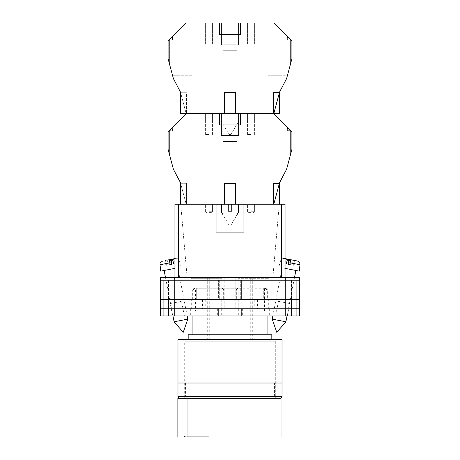 <?xml version="1.0" encoding="UTF-8"?>
<svg xmlns="http://www.w3.org/2000/svg" width="460" height="460" viewBox="0 0 460 460"><rect width="100%" height="100%" fill="white"/><g stroke="black" fill="none" stroke-linecap="round" stroke-linejoin="round"><path stroke-width="0.34" stroke-dasharray="2.3 1.72" d="M230 315.928L271.578 315.928L230 315.928M230 314.87L269.313 314.87L230 314.87M275.62 315.928L287.339 315.928L275.62 315.928L278.455 301.363L289.742 303.554L278.455 301.363M287.339 315.928L289.742 303.554M172.661 315.928L184.38 315.928L172.661 315.928L170.257 303.554L181.545 301.363L170.257 303.554M184.38 315.928L181.545 301.363M184.454 300.794L167.348 304.117L184.454 300.794M224.192 299.719L198.168 299.719L224.192 299.719L224.192 277.414L190.267 277.414L235.808 277.414L224.192 277.414L224.192 308.781L269.313 308.781L224.192 308.781M278.726 301.415L289.466 303.502L278.726 301.415L278.99 300.07L290.139 300.07L278.99 300.07M289.466 303.502L290.139 300.07M170.533 303.502L181.274 301.415L170.533 303.502L169.861 300.07L181.01 300.07L169.861 300.07M181.274 301.415L181.01 300.07M235.808 308.781L235.808 277.414L235.808 299.719L238.148 299.719L238.148 278.288L268.858 278.288L238.148 278.288L238.7 277.414L235.808 277.414L269.733 277.414L238.7 277.414L238.148 278.288L238.148 308.781M285.763 277.414L174.236 277.414L174.236 280.203L163.26 280.203L221.996 280.203L160.298 280.203L299.702 280.203L299.702 277.414L299.702 315.928L299.702 277.414L271.82 277.414L299.702 277.414L285.763 277.414L285.763 280.203L174.236 280.203L299.702 280.203L285.763 280.203L296.74 280.203L296.74 299.719L285.763 299.719L296.74 299.719L285.763 299.719L296.74 299.719L296.74 308.781L285.763 308.781L299.702 308.781L160.298 308.781L296.74 308.781L296.74 315.928L285.763 315.928L296.74 315.928L291.513 315.928L296.74 315.928L296.74 308.781L291.513 308.781L296.74 308.781L296.74 315.928L296.74 308.781L291.513 308.781L296.74 308.781L296.74 299.719L296.74 308.781L296.74 299.719L291.513 299.719L296.74 299.719L291.513 299.719L296.74 299.719L296.74 280.203L296.74 299.719L296.74 280.203L285.763 280.203L285.763 299.719L163.26 299.719L299.702 299.719L299.702 315.928L160.298 315.928M174.236 277.414L160.298 277.414L176.853 277.414L160.298 277.414L160.298 308.781L285.763 308.781L285.763 315.928L238.717 315.928L285.763 315.928L285.763 308.781L285.763 315.928M176.853 277.414L188.18 277.414L176.853 277.414L176.853 300.07L188.18 300.07L163.783 300.07L163.783 315.928L163.783 300.07L176.853 300.07L176.853 277.414M296.217 300.07L296.217 315.928L296.217 300.07L271.82 300.07L296.217 300.07L296.217 277.414L296.217 300.07M269.169 315.928L241.379 315.928L269.169 315.928L269.169 308.781L273.89 308.781L269.135 308.781L269.169 315.928M160.298 280.203L174.236 280.203L174.236 299.719L160.298 299.719L174.236 299.719L174.236 308.781L218.166 308.781L218.166 299.719L174.236 299.719L218.385 299.719L218.385 280.203L218.385 299.719L221.996 299.719L174.236 299.719L221.777 299.719L218.166 299.719L218.166 308.781L221.777 308.781L174.236 308.781L221.283 308.781L218.621 308.781L218.621 315.928L221.283 315.928L186.11 315.928L218.621 315.928L218.621 308.781L174.236 308.781L174.236 315.928M186.11 315.928L168.486 315.928L186.11 315.928L186.11 308.781L163.26 308.781L163.26 315.928L163.26 308.781L163.26 315.928L163.26 308.781L168.486 308.781L163.26 308.781L168.486 308.781L168.486 315.928L168.486 308.781L190.831 308.781L186.11 308.781L186.11 315.928M221.996 299.719L219.081 299.719L221.777 299.719L219.081 299.719L219.081 308.781L221.777 308.781L219.081 308.781L219.081 299.719L221.996 299.719L221.996 280.203L219.276 280.203L221.996 280.203L221.996 299.719M191.291 299.719L205.769 299.719L191.291 299.719L191.291 308.781M268.709 299.719L254.23 299.719L268.709 299.719L268.709 308.781M238.148 299.719L261.832 299.719L261.832 308.781M235.808 299.719L261.832 299.719M299.702 280.203L299.702 299.719L238.222 299.719L285.763 299.719L241.615 299.719L241.615 280.203L285.763 280.203L238.004 280.203L241.615 280.203L241.615 299.719L238.004 299.719L285.763 299.719L285.763 308.781L238.222 308.781L299.702 308.781M238.004 299.719L240.919 299.719L238.222 299.719L240.919 299.719L240.919 308.781L240.919 299.719L238.004 299.719L238.004 280.203L269.117 280.203L238.004 280.203L238.004 299.719M241.379 308.781L238.717 308.781L242.328 308.781L238.717 308.781L241.379 308.781L241.379 315.928L241.379 308.781M163.26 299.719L163.26 308.781L163.26 299.719L163.26 308.781L163.26 299.719L168.486 299.719L163.26 299.719L168.486 299.719L163.26 299.719L163.26 280.203L163.26 299.719M190.831 308.781L190.831 315.928L190.831 308.781M190.883 299.719L168.486 299.719L168.486 308.781L190.865 308.781L168.486 308.781L168.486 299.719L190.883 299.719L190.865 308.781L190.883 280.203L190.883 299.719M269.135 299.719L291.513 299.719L291.513 315.928L291.513 308.781L269.135 308.781L291.513 308.781L291.513 299.719L269.117 299.719L269.135 308.781L269.117 280.203L296.74 280.203L291.513 280.203L291.513 299.719L291.513 280.203L269.117 280.203L269.117 299.719M198.168 299.719L198.168 308.781M205.022 299.719L205.022 308.781M221.852 299.719L221.852 278.288L191.142 278.288L221.852 278.288L221.3 277.414L221.852 278.288L221.852 308.781M202.452 299.719L202.452 308.781M254.978 299.719L254.978 308.781M254.23 299.719L254.23 308.781M264.81 299.719L264.81 308.781M257.548 299.719L257.548 308.781M205.769 299.719L205.769 308.781M195.189 299.719L195.189 308.781M299.702 299.719L174.236 299.719L174.236 280.203L174.236 299.719L160.298 299.719M272.216 319.131L285.896 321.787M285.068 261.849L290.398 262.884L290.105 264.558L293.463 265.213L293.756 263.54L299.966 264.747M299.293 271.135L285.068 268.37M290.335 269.399L282.187 267.812L290.335 269.399M288.914 259.359L286.683 258.923L287.218 259.026L286.287 263.816L285.752 263.712L286.683 258.923M290.34 259.635L285.068 258.606M293.463 265.213L291.876 264.902L294.107 265.334L295.038 260.55L293.698 260.285C294.043 260.504 294.066 261.585 293.756 263.54M295.038 260.55L291.381 259.837M297.166 260.958L293.698 260.285M285.752 263.712L286.396 263.839M290.105 264.558L286.287 263.816M291.876 264.902L292.807 260.113M294.107 265.334L293.572 265.23L294.503 260.44M293.572 265.23L291.341 264.799L292.272 260.009M289.754 264.488L291.341 264.799M174.932 261.849L169.602 262.884L169.895 264.558L166.537 265.213L166.244 263.54L160.034 264.747M160.707 271.135L174.932 268.37M187.783 319.131L174.104 321.787M172.276 268.887L164.128 270.474L172.276 268.887M169.659 259.635L171.085 259.359M174.932 258.606L175.444 258.508L174.932 258.606M166.302 260.285L164.962 260.55L165.893 265.334L168.124 264.902L167.193 260.113L166.302 260.285C165.956 260.504 165.933 261.585 166.244 263.54M168.619 259.837L164.962 260.55M169.895 264.558L173.604 263.839M174.248 263.712L173.316 258.923M173.713 263.816L172.782 259.026M168.124 264.902L166.537 265.213M165.893 265.334L166.428 265.23L165.496 260.44M166.428 265.23L168.659 264.799L167.727 260.009M170.246 264.488L168.659 264.799M209.087 113.614L205.603 113.614L209.087 113.614M209.087 134.527L205.603 134.527L209.087 134.527M250.913 113.614L247.428 113.614L250.913 113.614M250.913 134.527L247.428 134.527L250.913 134.527M223.031 113.614L223.031 124.942L236.969 124.942L236.969 141.496L236.969 124.942L223.031 124.942L223.031 141.496L223.031 124.942L223.031 141.496L236.969 141.496L230 141.496L236.969 141.496L236.969 124.942L219.546 124.942L219.546 113.614L186.196 113.614L186.978 113.614L186.196 113.614L168.078 131.738L168.078 149.356L173.403 169.228L180.389 182.534L186.196 204.228L228.258 204.228L223.031 204.228L228.258 204.228L228.258 211.197L231.742 211.197L228.258 211.197L228.258 204.228L228.258 211.197L231.742 211.197L231.742 204.228L279.375 204.228L180.625 204.228L279.375 204.228L279.375 183.419L286.597 169.228L291.922 149.356L291.922 131.738L273.803 113.614L186.196 113.614L168.078 131.738L168.078 149.356L173.403 169.228L180.389 182.534L173.403 169.228L168.078 149.356L168.078 131.738L186.196 113.614L273.803 113.614L219.546 113.614L219.546 124.942L219.546 113.614L240.453 113.614L240.453 124.942L236.969 124.942L240.453 124.942L240.453 113.614L240.453 124.942L236.969 124.942L236.969 113.614M230 183.316L226.165 183.316L230 183.316M250.913 212.589L248.296 212.589L250.913 212.589M209.087 212.589L211.703 212.589L209.087 212.589M209.087 204.228L212.572 204.228L209.087 204.228M250.913 204.228L254.397 204.228L250.913 204.228M238.539 113.614L221.461 113.614L238.539 113.614L221.461 113.614L238.539 113.614L221.461 113.614L238.539 113.614L221.461 113.614L238.539 113.614L238.539 135.43L221.461 135.43L221.461 113.614L221.461 135.43L238.539 135.43L238.539 113.614L238.539 135.43L221.461 135.43L238.539 135.43L238.539 113.614M172.448 130.692L172.994 130.692L172.994 167.704L172.994 130.692L169.648 130.692L172.994 130.692L172.356 130.692L172.356 127.454L178.026 121.791L178.026 165.893L186.978 165.893L172.994 165.893L172.994 130.692L169.648 130.692L172.994 130.692L172.356 130.692L172.994 130.692L172.994 165.893L192.01 165.893L192.01 113.614L186.978 113.614L186.978 165.893L186.978 113.614L192.01 113.614L186.196 113.614L192.01 113.614L192.01 165.893L172.994 165.893L172.994 130.692L172.994 165.893L178.02 165.893L178.02 121.791L186.196 113.614L172.356 127.454L172.448 130.692L172.448 127.362M287.552 130.692L287.005 130.692L287.005 167.704L287.005 130.692L290.352 130.692L287.005 130.692L287.644 130.692L287.005 130.692L287.005 165.893L267.99 165.893L287.005 165.893L287.005 130.692L287.005 165.893L281.974 165.893L281.98 121.791L273.803 113.614L287.644 127.454L273.803 113.614L273.022 113.614L273.022 165.893L281.974 165.893L281.974 121.791L287.644 127.454L273.803 113.614L291.922 131.738L273.803 113.614L279.375 113.614L273.803 113.614L279.611 91.919L286.597 78.614L291.922 58.742L291.922 41.124L273.803 23L186.196 23L186.978 23L186.196 23L168.078 41.124L168.078 58.742L173.403 78.614L180.389 91.919L186.196 113.614L224.422 113.614L224.422 92.701L235.577 92.701L235.577 113.614L279.375 113.614L180.625 113.614L279.375 113.614L279.375 92.805L273.562 113.614L273.562 92.701L279.375 92.805L286.597 78.614L291.922 58.742L291.922 41.124L273.803 23L186.196 23L168.078 41.124L168.078 58.742L173.403 78.614L180.389 91.919L173.403 78.614L168.078 58.742L168.078 41.124L186.196 23L273.803 23L287.644 36.84L273.803 23L273.022 23L273.022 75.279L281.974 75.279L281.974 31.176L287.644 36.846L273.803 23L281.98 31.176L281.98 75.279L273.022 75.279L273.022 23L267.99 23L273.803 23L291.922 41.124L291.922 58.742L286.597 78.614L279.375 92.805L279.375 113.614L279.375 92.805L279.375 113.614L279.375 92.805L273.803 113.614L267.99 113.614L273.022 113.614L273.022 165.893L267.99 165.893L267.99 113.614L267.99 165.893L287.005 165.893L287.005 130.692L287.005 167.704L290.352 155.238L287.005 167.704L290.352 155.238L287.005 167.704L287.005 130.692L290.352 130.692L290.352 155.238L290.352 130.692L287.005 130.692L287.644 130.692L287.552 127.362M224.422 204.228L224.422 183.316L224.422 204.228L224.422 183.316L235.577 183.316L224.422 183.316L235.577 183.316L235.577 204.228L228.258 204.228M180.625 183.419L180.625 204.228L180.625 183.419L180.625 204.228L186.196 204.228L180.625 183.316L186.438 183.316L186.438 204.228L186.438 183.316L180.625 183.316L180.625 204.228L186.196 204.228L180.625 204.228L180.625 183.419L186.196 204.228L180.389 182.534M221.461 204.228L238.539 204.228L221.461 204.228L238.539 204.228L221.461 204.228L221.461 212.089L221.461 204.228L221.461 212.089L228.493 224.267L223.031 214.808M286.597 169.228L291.922 149.356L291.922 131.738L291.922 149.356L286.597 169.228L279.611 182.534L286.597 169.228M273.803 204.228L279.611 182.534L279.375 204.228L279.375 183.419L279.375 204.228L273.562 204.228L273.562 183.316L279.375 183.316L279.375 204.228M172.994 167.704L169.648 155.238L172.994 167.704L169.648 155.238L172.994 167.704L172.994 130.692L172.994 167.704M236.969 214.808L231.506 224.267A1.742 1.742 0 0 1 228.493 224.267A1.742 1.742 0 0 0 231.506 224.267A1.742 1.742 0 0 1 228.493 224.267A1.742 1.742 0 0 0 231.506 224.267L238.539 212.089L238.539 204.228M169.648 130.692L169.648 155.238L169.648 130.692M235.577 204.228L235.577 183.316L235.577 204.228L231.742 204.228L236.969 204.228L231.742 204.228L231.742 211.197L231.742 204.228M223.031 124.942L219.546 124.942L223.031 124.942M192.01 165.893L186.978 165.893L192.01 165.893L192.01 113.614L192.01 165.893M275.304 341.193L275.304 383.013L184.696 383.013L275.304 383.013L184.696 383.013L275.304 383.013L275.304 398.348L184.696 398.348L184.696 341.193L275.304 341.193L184.696 341.193M264.989 288.219L263.735 288.219L265.897 288.219L264.989 288.219L267.639 289.961L267.099 289.961L267.099 299.719L195.494 299.719L264.506 299.719L263.735 299.719L263.735 288.219L238.015 288.219L263.735 288.219L263.735 299.719L238.015 299.719L267.099 299.719M265.897 288.219L267.639 289.961L267.639 299.719M192.361 299.719L221.984 299.719L221.984 288.219L196.265 288.219L221.984 288.219L221.984 299.719L196.265 299.719L196.265 288.219L196.265 299.719L192.361 299.719L192.361 289.961L192.901 289.961L192.901 299.719M271.82 339.417L188.18 339.417L271.82 339.417M267.898 334.748L192.102 334.748L267.898 334.748M267.898 315.928L267.898 311.046L192.102 311.046L267.898 311.046M192.102 315.928L192.102 311.046M195.494 311.046L264.506 311.046L195.494 311.046L195.506 288.219L194.103 288.219L195.506 288.219M264.506 311.046L264.494 288.219M238.015 288.219L238.015 299.719L238.015 288.219L221.984 288.219L238.015 288.219L238.015 299.719L221.984 299.719L238.015 299.719L238.015 288.219M188.18 334.748L271.82 334.748M177.986 339.417L282.014 339.417M282.014 383.013L177.986 383.013L282.014 383.013M265.035 288.259L265.035 299.719M267.18 299.719L267.18 289.961M221.984 288.219L221.984 299.719L221.984 288.219M224.129 299.719L224.129 289.961L236.342 289.961L236.342 299.719M195.011 288.219L194.965 299.719M192.82 299.719L192.82 289.961L192.361 289.961L194.103 288.219M235.871 299.719L235.871 289.961L223.658 289.961L223.658 299.719M265.075 288.219L267.099 289.961M222.352 288.219L223.658 289.961M238.015 288.259L235.871 289.961M194.925 288.219L192.901 289.961M194.965 288.259L192.82 289.961M224.129 289.961L221.984 288.259M236.342 289.961L237.647 288.219M184.696 398.348L275.304 398.348M179.728 398.348L280.272 398.348M274.436 383.013L185.564 383.013L274.436 383.013L274.436 394.864A3.484 3.484 0 0 1 270.952 398.348L281.025 398.348L281.025 437L187.973 437L187.973 436.304L208.88 436.304L184.489 436.304L187.973 436.304L187.973 437L177.865 437M187.973 437L208.88 437L187.973 437L187.973 398.348L177.865 398.348M185.564 383.013L185.564 394.864A3.484 3.484 0 0 0 189.048 398.348L190.319 398.348L189.048 398.348M187.973 398.348L270.952 398.348M190.319 398.348L269.681 398.348L190.319 398.348M208.88 436.304L208.88 437L208.88 436.304M230 232.11L236.969 232.11L230 232.11M230 340.147L252.304 340.147L230 340.147M230 277.414L252.304 277.414L230 277.414M281.577 277.414L178.422 277.414L285.068 277.414L285.068 204.228L279.272 204.228L285.068 204.228L281.577 204.228L281.577 277.414L285.068 277.414L285.068 204.228L285.068 277.414L272.866 277.414L285.068 277.414M178.422 204.228L174.932 204.228L174.932 277.414L178.422 277.414L178.422 204.228L281.577 204.228M216.062 204.228L243.938 204.228L243.938 232.11L216.062 232.11L216.062 204.228M174.932 204.228L180.728 204.228L174.932 204.228L174.932 277.414L174.932 204.228M178.422 277.414L174.932 277.414M243.938 232.11L216.062 232.11L243.938 232.11L243.938 204.228L243.938 232.11M230 141.496L233.835 141.496L230 141.496M290.352 130.692L290.352 155.238L290.352 130.692M221.461 135.43L221.461 113.614L221.461 135.43M172.356 130.692L172.356 127.454M267.99 165.893L267.99 113.614L267.99 165.893M287.644 130.692L287.644 127.46M209.087 23L205.603 23L209.087 23M209.087 43.913L205.603 43.913L209.087 43.913M250.913 23L247.428 23L250.913 23M250.913 43.913L247.428 43.913L250.913 43.913M223.031 23L223.031 34.328L240.453 34.328L236.969 34.328L236.969 50.882L236.969 34.328L223.031 34.328L223.031 50.882L223.031 34.328L223.031 50.882L236.969 50.882L230 50.882L236.969 50.882L236.969 34.328L219.546 34.328L219.546 23M230 92.701L226.165 92.701L230 92.701M250.913 121.98L248.296 121.98L250.913 121.98M209.087 121.98L211.703 121.98L209.087 121.98M238.539 23L221.461 23L238.539 23L221.461 23L238.539 23L238.539 44.815L221.461 44.815L221.461 23L221.461 44.815L238.539 44.815L238.539 23L238.539 44.815L221.461 44.815L238.539 44.815L238.539 23M172.448 40.078L172.994 40.078L172.994 77.09L172.994 40.078L169.648 40.078L172.994 40.078L169.648 40.078L172.994 40.078L172.356 40.078L172.994 40.078L172.994 75.279L192.01 75.279L192.01 23L186.978 23L186.978 75.279L186.978 23L192.01 23L186.196 23L192.01 23L192.01 75.279L172.994 75.279L172.994 40.078L172.994 75.279L178.02 75.279L178.02 31.176L186.196 23L172.356 36.84L178.026 31.176L178.026 75.279L186.978 75.279L172.994 75.279L172.994 40.078L172.994 77.09L169.648 64.624L172.994 77.09L169.648 64.624L172.994 77.09L172.994 40.078L172.448 40.078L172.448 36.754M236.969 23L236.969 34.328L240.453 34.328L240.453 23M180.625 92.805L180.625 113.614L180.625 92.805L180.625 113.614L186.196 113.614L180.625 92.701L186.438 92.701L186.438 113.614L186.438 92.701L180.625 92.701L180.625 113.614L186.196 113.614L180.625 113.614L180.625 92.805L186.196 113.614L180.389 91.919M235.577 113.614L235.577 92.701L224.422 92.701L235.577 92.701L235.577 113.614L224.422 113.614L224.422 92.701L224.422 113.614M287.552 40.078L287.005 40.078L287.005 77.09L287.005 40.078L287.644 40.078L287.005 40.078L287.005 75.279L267.99 75.279L287.005 75.279L287.005 40.078L287.005 75.279L287.005 40.078L290.352 40.078L290.352 64.624L287.005 77.09L290.352 64.624L287.005 77.09L290.352 64.624L290.352 40.078L290.352 64.624L290.352 40.078L287.005 40.078L287.005 77.09L287.005 40.078L290.352 40.078L287.005 40.078L287.644 40.078L287.552 36.754M231.506 133.653L238.539 121.48L231.506 133.653A1.742 1.742 0 0 1 228.493 133.653L221.461 121.48L221.461 113.614L221.461 121.48L221.461 113.614L221.461 121.48L228.493 133.653A1.742 1.742 0 0 0 231.506 133.653A1.742 1.742 0 0 1 228.493 133.653A1.742 1.742 0 0 0 231.506 133.653L238.539 121.48L231.506 133.653M169.648 40.078L169.648 64.624L169.648 40.078M223.031 34.328L219.546 34.328L223.031 34.328M267.99 75.279L267.99 23L267.99 75.279L273.022 75.279L267.99 75.279L267.99 23L267.99 75.279M192.01 75.279L186.978 75.279L192.01 75.279L192.01 23L192.01 75.279M172.356 40.078L172.356 36.846M230 50.882L233.835 50.882L230 50.882M221.461 44.815L221.461 23L221.461 44.815M287.644 40.078L287.644 36.846M163.783 277.414L163.783 300.07L163.783 277.414M219.276 280.203L219.276 299.719L219.276 280.203M217.672 308.781L217.672 315.928L217.672 308.781M242.328 308.781L242.328 315.928L242.328 308.781M240.724 280.203L240.724 299.719L240.724 280.203M273.89 308.781L273.89 315.928L273.89 308.781M186.15 299.719L186.168 280.203L186.168 299.719M174.236 299.719L174.236 308.781L174.236 299.719M241.833 299.719L241.833 308.781L241.833 299.719M285.763 299.719L285.763 280.203L285.763 299.719M273.849 299.719L273.832 280.203L273.832 299.719M168.486 280.203L168.486 299.719L168.486 280.203M283.147 300.07L283.147 277.414L283.147 300.07M250.913 211.721L254.397 211.721L250.913 211.721M209.087 211.721L212.572 211.721L209.087 211.721M282.014 396.606L177.986 396.606M185.564 394.864L274.436 394.864L185.564 394.864M250.913 121.106L254.397 121.106L250.913 121.106M209.087 121.106L212.572 121.106L209.087 121.106M269.313 308.781L269.313 314.87L271.578 315.928M221.283 308.781L221.283 315.928L221.283 308.781M238.717 308.781L238.717 315.928L238.717 308.781M190.687 308.781L190.687 314.87L188.422 315.928M221.777 299.719L221.777 308.781L221.777 299.719M238.222 299.719L238.222 308.781L238.222 299.719M191.142 278.288L191.142 308.781M268.858 278.288L268.858 308.781M188.18 300.07L188.18 277.414M271.82 300.07L271.82 277.414M284.556 258.508C282.584 258.296 281.244 259.118 280.537 260.969L278.766 267.151M272.837 315.928L282.187 267.812M287.04 315.928L294.526 277.414M172.96 315.928L165.473 277.414M181.234 267.151L179.463 260.969C178.756 259.118 177.416 258.296 175.444 258.508M187.162 315.928L177.813 267.812M205.603 134.527L205.603 113.614L205.603 134.527M247.428 134.527L247.428 113.614L247.428 134.527M226.165 183.316L226.165 141.496L226.165 183.316M254.397 211.721L253.523 212.589L254.397 211.721L254.397 204.228L254.397 211.721M212.572 211.721L211.703 212.589L212.572 211.721L212.572 204.228L212.572 211.721M247.428 211.721L247.428 204.228L247.428 211.721L248.296 212.589L247.428 211.721M205.603 211.721L205.603 204.228L205.603 211.721L206.477 212.589L205.603 211.721M233.835 183.316L233.835 141.496L233.835 183.316M254.397 134.527L254.397 113.614L254.397 134.527M212.572 134.527L212.572 113.614L212.572 134.527M184.489 436.304L184.489 437M236.969 204.228L236.969 232.11M209.265 277.414L209.265 340.147M252.304 340.147L252.304 277.414M180.728 204.228L187.134 277.414M279.272 204.228L272.866 277.414M207.696 340.147L207.696 277.414M250.734 277.414L250.734 340.147M223.031 204.228L223.031 232.11M205.603 43.913L205.603 23L205.603 43.913M247.428 43.913L247.428 23L247.428 43.913M226.165 92.701L226.165 50.882L226.165 92.701M254.397 121.106L253.523 121.98L254.397 121.106L254.397 113.614L254.397 121.106M212.572 121.106L211.703 121.98L212.572 121.106L212.572 113.614L212.572 121.106M247.428 121.106L247.428 113.614L247.428 121.106L248.296 121.98L247.428 121.106M205.603 121.106L205.603 113.614L205.603 121.106L206.477 121.98L205.603 121.106M233.835 92.701L233.835 50.882L233.835 92.701M254.397 43.913L254.397 23L254.397 43.913M212.572 43.913L212.572 23L212.572 43.913"/><path stroke-width="0.69" d="M160.298 280.203L160.298 315.928L160.298 277.414L174.236 277.414L174.236 315.928L299.702 315.928L299.702 280.203L160.298 280.203L160.298 315.928L174.236 315.928M299.702 280.203L299.702 277.414L174.236 277.414M285.763 277.414L285.763 308.781L160.298 308.781L160.298 315.928M285.763 315.928L285.763 308.781L299.702 308.781M160.298 299.719L299.702 299.719M272.216 319.131L276.753 332.31L285.896 321.787L272.216 319.131L272.837 315.928M285.068 268.37L299.293 271.135L299.966 264.747L290.111 262.832C290.553 260.9 290.979 259.906 291.381 259.837L297.166 260.958C299.075 261.504 300.006 262.763 299.966 264.747M290.111 262.832L289.754 264.488L288.046 264.161L286.396 263.839L286.747 262.177L285.068 261.849M287.983 264.149L288.914 259.359L288.023 259.181C287.621 259.256 287.195 260.251 286.747 262.177M290.611 261.004L290.34 259.635L287.218 259.026M285.068 258.606L288.023 259.181M288.518 264.253L289.449 259.463M187.783 319.131L183.247 332.31L174.104 321.787L187.783 319.131L187.162 315.928M174.932 268.37L160.707 271.135L160.034 264.747L169.889 262.832C169.447 260.9 169.021 259.906 168.619 259.837L167.193 260.113M169.889 262.832L170.246 264.488L171.954 264.161L173.604 263.839L173.253 262.177L174.932 261.849M172.017 264.149L171.085 259.359L171.977 259.181C172.379 259.256 172.805 260.251 173.253 262.177M169.389 261.004L169.659 259.635L174.932 258.606L171.977 259.181M171.482 264.253L170.551 259.463M180.389 182.534L173.403 169.228L168.078 149.356L168.078 131.738L186.196 113.614L219.546 113.614L219.546 124.942L240.453 124.942L240.453 113.614L273.803 113.614L291.922 131.738L291.922 149.356L286.597 169.228L279.611 182.534L273.803 204.228M177.986 383.013L282.014 383.013L282.014 339.417L177.986 339.417L177.986 383.013L282.014 383.013L282.014 396.606A1.742 1.742 0 0 1 280.272 398.348L179.728 398.348A1.742 1.742 0 0 1 177.986 396.606L177.986 383.013M271.82 339.417L271.82 334.748L188.18 334.748L188.18 339.417M267.898 334.748L267.898 315.928M192.102 334.748L192.102 315.928M187.973 437L177.865 437L177.865 398.348L281.025 398.348L281.025 437L187.973 437L187.973 398.348M224.422 204.228L228.258 204.228L228.258 211.197L231.742 211.197L231.742 204.228L235.577 204.228L235.577 183.316L224.422 183.316L224.422 204.228L180.625 204.228L180.625 183.419M281.577 277.414L281.577 204.228L243.938 204.228L243.938 232.11L216.062 232.11L216.062 204.228L178.422 204.228L178.422 277.414M174.932 277.414L174.932 204.228L178.422 204.228M281.577 204.228L285.068 204.228L285.068 277.414M279.375 204.228L279.375 183.316L273.562 183.316L273.562 204.228L235.577 204.228M223.031 113.614L223.031 141.496L236.969 141.496L236.969 113.614M228.258 204.228L231.742 204.228M223.031 214.808L221.461 212.089L221.461 204.228M236.969 214.808L238.539 212.089L238.539 204.228M180.389 91.919L173.403 78.614L168.078 58.742L168.078 41.124L186.196 23L273.803 23L291.922 41.124L291.922 58.742L286.597 78.614L279.611 91.919L273.803 113.614L279.375 113.614L279.375 92.701L273.562 92.701L273.562 113.614L235.577 113.614L235.577 92.701L224.422 92.701L224.422 113.614L180.625 113.614L180.625 92.805M236.969 23L236.969 50.882L223.031 50.882L223.031 34.328L240.453 34.328L240.453 23M223.031 23L223.031 34.328L219.546 34.328L219.546 23M224.422 113.614L235.577 113.614M177.986 396.606L282.014 396.606M268.858 278.288L269.733 277.414M191.142 278.288L190.267 277.414M285.896 321.787L287.04 315.928M294.526 277.414L295.872 270.474M174.104 321.787L172.96 315.928M165.473 277.414L164.128 270.474M160.034 264.747C160.546 263.747 158.608 263.373 162.834 260.958M236.969 204.228L236.969 232.11M223.031 204.228L223.031 232.11"/></g></svg>
